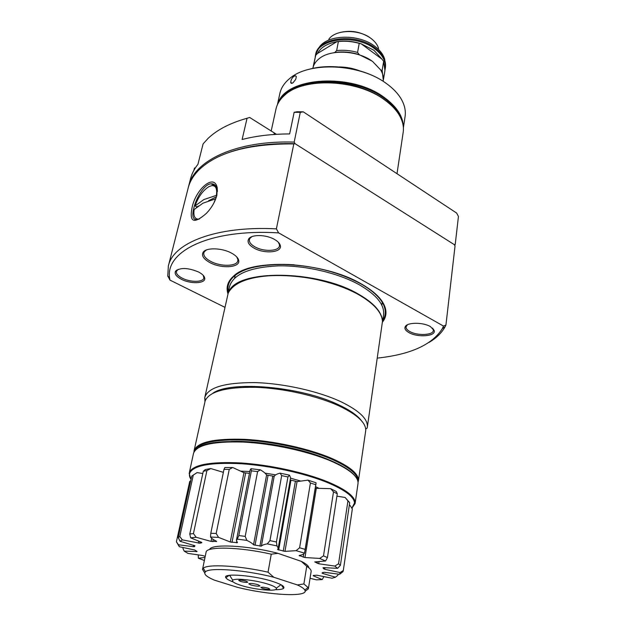 <?xml version="1.0" encoding="UTF-8"?>
<svg xmlns="http://www.w3.org/2000/svg" width="626" height="626" viewBox="0 0 626 626"><rect width="100%" height="100%" fill="white"/><g stroke="black" fill="none" stroke-linecap="round" stroke-linejoin="round"><path stroke-width="0.94" d="M377.384 358.095C410.64 354.519 432.3 344.676 442.363 328.556L443.513 326.076L445.939 325.019L455.039 246.018L454.312 244.649L455.235 244.328L454.75 245.478M188.41 187.158L188.606 186.321C194.115 160.553 236.346 140.232 294.181 142.102L295.042 143.667C269.196 143.018 247.067 145.975 228.67 152.548C247.067 145.975 269.196 143.018 295.042 143.667L293.813 143.902C247.935 143.659 215.986 152.658 197.965 170.921C192.972 176.235 189.717 181.923 188.183 187.988L168.355 265.98C173.089 242.99 216.158 225.681 276.387 228.858L278.648 232.888C209.53 228.607 164.654 251.48 169.693 278.507L169.928 280.088L167.776 275.847L168.355 265.98M303 85.793C326.749 78.14 363.268 84.26 383.934 99.393L386.179 101.06M397.009 173.707L403.175 132.344C403.95 127.109 402.854 121.726 399.881 116.193C396.657 110.317 391.524 104.863 384.481 99.816C357.055 79.212 303.759 77.076 284.814 95.074C280.072 99.198 277.13 103.838 275.996 109.002L271.175 131.069M242.716 119.543L249.664 117.469L247.059 118.275L242.121 139.504C256.253 135.842 272.091 133.987 289.642 133.933L294.15 112.297L297.084 111.749L303.289 111.843L456.651 213.075L458.443 216.463L455.235 244.328M249.664 117.469L276.496 134.316M188.606 186.321L190.507 178.856C191.791 173.77 194.271 168.926 197.933 164.317L203.082 143.91L207.949 138.534C217.003 129.809 230.039 123.056 247.059 118.275M195.382 167.846L194.459 168.05L193.88 170.358M294.181 142.102L300.284 112.344L294.15 112.297M454.312 244.649L295.042 143.667L454.312 244.649M303.289 111.843L300.284 112.344M308.532 69.455C331.976 62.514 366.484 68.703 386.219 83.391L386.805 83.821M403.387 127.829L405.077 116.499C405.906 110.872 404.654 105.113 401.321 99.213C398.128 93.673 393.277 88.54 386.766 83.798C360.263 63.539 308.876 61.199 289.494 78.688C284.29 83.023 281.074 87.961 279.853 93.509L277.412 104.706M303.876 85.527C327.093 77.976 362.861 83.931 383.104 98.759L385.733 100.723M385.585 100.614L384.873 100.058M401.759 120.278C399.365 112.367 393.488 105.019 384.121 98.227C354.472 75.746 295.793 76.395 281.606 98.227M277.889 103.697C285.112 77.147 351.342 72.303 384.52 97.664C396.845 106.764 403.105 116.444 403.293 126.71M291.246 79.768C293.289 75.981 294.956 74.909 296.255 76.536L295.394 75.777C293.891 75.989 292.514 77.311 291.246 79.768L290.699 82.327L292.123 83.242M296.294 76.748L295.754 79.322L293.085 82.702C291.669 83.665 290.879 83.54 290.699 82.327M304.572 85.324L304.056 85.48M262.544 588.385C266.332 589.371 268.757 589.614 269.837 589.097L268.186 588.182C264.391 587.188 261.958 586.953 260.885 587.47L262.544 588.385M240.501 581.421C244.312 582.423 246.754 582.657 247.818 582.133L246.081 581.163C242.246 580.161 239.805 579.919 238.741 580.443L240.501 581.421M257.92 584.668L260.001 585.92C258.428 586.468 255.4 586.147 250.909 584.958L248.772 583.855C249.837 583.103 252.888 583.369 257.92 584.668M268.296 584.238C256.12 580.192 234.805 577.821 232.755 580.216C231.612 581.523 234.343 583.244 240.94 585.373C255.032 589.982 279.071 591.977 276.269 588.205C275.534 587.047 272.873 585.725 268.296 584.238M371.891 291.09L372.478 291.646M198.544 271.989C202.268 273.953 204.326 275.988 204.71 278.085C205.907 283.57 190.899 284.298 181.462 279.313C176.149 276.481 174.192 273.742 175.601 271.097C180.421 267.396 188.066 267.685 198.544 271.989M178.183 269.321L176.383 271.402C176.039 273.687 177.987 275.949 182.252 278.179C190.32 282.42 203.223 282.357 203.873 277.999L203.231 275.338M274.501 239.422C277.936 241.393 279.885 243.483 280.346 245.697C282.091 252.568 264.368 254.117 254.133 248.154C248.858 245.087 247.027 242.043 248.647 239.007C251.316 234.265 266.089 234.46 274.501 239.422M251.957 236.628L249.915 238.365L249.391 239.578C249.023 242.121 250.893 244.563 255.009 246.902C263.695 251.934 278.773 251.386 279.439 245.924L279.446 244.602L278.28 242.184M430.391 326.576L434.209 330.489C436.228 336.326 417.73 337.782 408.966 332.609C405.554 330.661 404.31 328.697 405.225 326.694C407.088 322.241 422.941 322.116 430.391 326.576M407.432 324.784L406.031 326.85C405.898 328.47 407.15 330.027 409.795 331.514C417.339 335.951 433.27 335.286 433.388 330.434L432.55 328.071M231.589 253.147C235.838 255.478 238.209 257.928 238.702 260.486C240.368 267.685 221.401 268.945 209.874 262.576C203.575 259.086 201.322 255.658 203.121 252.301C206.009 247.364 222.034 247.786 231.589 253.147M206.478 249.938L204.366 251.691L203.802 252.927C203.364 255.823 205.664 258.648 210.704 261.386C220.626 266.832 237.004 266.519 237.817 260.752L237.857 259.399L236.722 256.903M338.791 404.889C301.043 386.367 229.891 380.358 212.668 393.371C229.891 380.358 301.043 386.367 338.791 404.889C349.832 410.093 357.368 415.351 361.398 420.664C357.368 415.351 349.832 410.093 338.791 404.889M204.921 401.782L204.796 397.408C208.051 387.471 224.679 382.533 254.672 382.596C283.351 383.315 318.493 391.172 341.115 401.814C359.465 410.781 368.198 419.256 367.321 427.237L367.165 428.059L365.709 429.068M445.939 325.019L445.102 326.741C441.807 332.789 436.432 338.04 428.951 342.477M216.862 195.343C214.992 202.104 211.424 208.184 206.15 213.576C193.966 224.131 189.248 222.285 191.986 208.043C195.226 189.874 214.327 172.518 217.261 187.949L216.862 195.343M217.457 191.407L217.261 189.467C216.385 185.562 214.358 183.684 211.173 183.825C204.577 183.778 196.149 197.722 193.817 208.122L193.81 208.137C191.806 216.213 192.972 220.047 197.315 219.648L199.577 218.865M215.931 186.063L214.569 186.212M196.47 218.81L196.869 219.718M293.813 143.902L276.387 228.858M278.648 232.888L443.513 326.076M167.878 276.575L167.987 276.136M224.812 307.28L169.928 280.088M367.321 427.237L382.47 321.451C381.915 312.39 373.832 303.375 358.205 294.416C337.743 283.069 306.106 275.346 279.196 275.268C250.963 275.909 233.968 281.864 228.2 293.132L204.796 397.408M382.486 322.132C386.829 316.631 387.118 310.363 383.339 303.336C379.528 296.599 372.188 290.135 361.319 283.938C324.057 261.731 252.161 257.834 233.827 275.894C227.794 281.129 225.837 287.084 227.942 293.774L229.546 286.575C233.302 274.211 249.5 267.31 278.14 265.878C305.472 265.299 338.541 273.1 359.621 284.963C376.727 295.002 384.7 304.964 383.542 314.839L382.486 322.14M319.049 561.718L318.728 563.776L314.737 561.937L325.583 560.982L319.643 558.439L323.501 555.872L333.501 491.856L330.645 488.656L316.326 488.288L304.964 557.523L299.103 555.489C301.998 554.98 303.806 554.198 304.51 553.141L296.114 550.669L299.604 547.766L310.426 482.99L307.984 480.134L297.045 481.597L284.971 551.365L277.608 549.542L278.218 548.11L276.982 545.919L267.279 543.892L269.947 540.629L281.677 475.611L280.096 473.139C277.036 473.905 275.064 474.954 274.188 476.292L261.363 546.162L253.53 544.816C252.419 543.454 250.204 541.983 246.871 540.402L237.277 539.127L238.819 535.551L251.378 470.838L250.971 468.717L250.064 470.228L236.417 540.285L237.457 542.679L230.431 542.046L218.599 537.398L216.166 533.485L229.249 469.383L232.762 467.528L243.944 472.685L230.266 541.991M237.277 539.127L236.417 540.285M249.461 473.342L243.944 472.685M274.188 476.292L266.59 475.017L253.53 544.816M267.279 543.892C264.172 544.377 262.2 545.129 261.363 546.162M266.59 475.017C265.573 473.366 263.476 471.628 260.299 469.821L257.599 471.581L245.196 536.396L246.871 540.402M297.045 481.597L290.221 479.978M296.114 550.669L284.971 551.365M278.218 548.11L290.597 477.849L289.494 475.165L287.937 476.965L276.402 541.975L276.982 545.919M316.326 488.288L315.285 488.155M319.643 558.439L304.964 557.523M304.51 553.141L316.083 482.795L307.984 480.134M324.972 567.743L324.73 569.292L322.938 567.821L323.689 567.641L337.617 568.345L334.793 566.068L338.549 563.791L347.931 500.91L345.137 497.467L336.921 496.168M334.793 566.068L318.728 563.776M325.583 560.982L327.437 557.578L337.289 493.765L336.342 491.551L330.645 488.656M322.813 572.422L322.656 573.424L322.03 573.017L324.182 572.274L339.613 574.3L340.067 572.563L343.306 570.482L352.336 508.954L350.012 505.385L349.324 505.19M340.067 572.563L324.73 569.292M337.617 568.345L340.403 565.317L349.691 502.701L345.137 497.467M313.266 575.427L316.983 575.224L332.03 578.236L335.466 577.203L337.915 575.208L338.071 574.167M335.466 577.203L322.656 573.424M339.613 574.3L342.985 571.648L343.283 570.701L352.336 508.954M310.05 578.291L316.365 579.84L322.218 579.582L323.83 576.757M322.218 579.582L313.211 575.771M202.801 473.53L197.073 472.583L191.736 476.12L178.222 537.484L180.022 541.263L194.944 545.802L194.506 546.654L193.434 546.709L178.48 544.777L179.341 546.717L194.686 549.98L197.065 551.498L184.247 551.154L188.003 553.407L202.761 555.536L205.226 556.389M204.999 557.476L198.379 558.22L198.207 555.004M196.642 551.099L196.509 551.702M190.727 480.682L189.694 481.535L176.399 541.795L179.232 546.553M183.144 547.664L182.956 548.533L184.247 551.154M193.747 545.262L193.434 546.709M178.48 544.777L176.399 541.795M223.365 472.364L210.774 468.545L205.328 469.555L203.293 471.261L189.772 533.994L190.656 537.836L201.619 542.327L201.862 542.719L199.819 543.204L182.385 539.894L179.787 536.552L193.324 474.899M198.724 541.287L198.34 543.102M232.762 467.528L224.859 467.505L223.991 469.359L210.79 533.258L210.516 537.038C211.486 538.376 213.521 539.815 216.627 541.349L211.056 541.42L196.173 537.264L193.426 533.595L206.909 470.595L210.774 468.545M211.682 538.344L211.056 541.42M206.909 470.595L203.293 471.261M349.691 502.701L347.931 500.91M337.289 493.765L333.501 491.856M315.817 484.751L310.426 482.99M280.096 473.139L289.494 475.165M287.937 476.965L281.677 475.611M250.971 468.717L260.299 469.821M257.599 471.581L251.378 470.838M229.249 469.383L223.991 469.359M189.772 533.994L193.426 533.595M196.173 537.264L190.656 537.836M178.222 537.484L179.787 536.552M182.385 539.894L180.022 541.263M198.379 558.22L204.373 560.497M338.549 563.791L340.403 565.317M323.501 555.872L327.437 557.578M299.604 547.766L305.183 549.409M269.947 540.629L276.402 541.975M238.819 535.551L245.196 536.396M210.79 533.258L216.166 533.485M218.599 537.398L210.516 537.038M209.593 549.542C210.876 543.564 247.912 545.371 277.983 553.345L271.254 554.19L268.038 572.18L273.781 577.25L297.366 584.942L303.876 583.941L306.74 566.303L301.27 561.342C306.145 563.783 308.657 565.92 308.814 567.751M277.983 553.345L301.27 561.342M297.366 584.942C301.435 586.828 303.907 588.51 304.768 589.997C309.729 597.423 269.72 595.443 237.41 587.313L214.468 580.169C206.306 576.71 203.309 573.909 205.477 571.773L203.286 568.259C207.331 563.862 238.913 565.583 268.038 572.18M233.169 581.953C229.022 580.388 226.581 578.98 225.853 577.743C221.878 572.751 254.492 575.317 273.351 581.671C281.684 584.465 285.104 586.687 283.601 588.338C282.475 589.238 279.697 589.684 275.268 589.676M303.876 583.941L308.062 587.493L308.36 588.839L311.138 571.515C311.365 570.028 309.901 568.291 306.74 566.303M271.254 554.19C239.594 546.874 206.079 546.169 206.087 552.234L202.527 569.417L203.286 568.259M273.781 577.25C245.134 569.918 209.554 567.25 205.477 571.773M204.741 572.892L202.527 569.417M308.36 588.839L305.058 591.304M357.822 480.932L357.829 480.87C357.923 474.148 348.948 466.816 330.904 458.874C308.266 449.233 273.452 441.596 244.915 440.094C215.078 439.092 198.309 442.699 194.623 450.916L194.608 450.978M193.904 452.183L194.201 450.282C197.894 441.987 214.765 438.349 244.813 439.342C273.539 440.837 308.595 448.537 331.381 458.255C349.535 466.253 358.565 473.647 358.448 480.424L358.056 482.31M358.393 481.003L365.74 430.453C365.952 422.793 357.266 414.717 339.675 406.219C317.578 395.906 283.445 388.206 255.291 387.298C225.822 386.978 209.1 391.54 205.132 400.976L194.052 450.845M231.025 441.471C258.945 440.352 301.45 448.153 327.155 459.116M215.814 198.763L202.988 203.168L194.162 209.507C193.191 216.134 194.772 219.327 198.911 219.084L199.217 219.03M196.517 207.331L198.246 206.017M208.599 200.735L216.494 196.705M196.674 206.815L195.054 205.915L203.873 199.545L216.893 195.218M213.967 202.879L215.563 198.622M216.698 187.479L215.61 187.26M216.44 194.968C217.277 188.559 215.735 185.452 211.799 185.648L208.998 186.603C202.926 190.414 198.278 196.854 195.054 205.915M198.591 447.59C213.865 435.516 290.018 442.465 330.638 460.54C343.142 465.916 351.366 471.182 355.302 476.355M355.106 503.523L358.002 483.663C358.714 476.816 349.691 469.273 330.935 461.033C307.843 451.229 272.161 443.474 243.232 442.066C212.996 441.189 196.407 444.984 193.473 453.467L189.451 472.067C193.708 464.555 210.907 461.518 241.049 462.966C269.861 464.844 304.792 472.489 327.617 481.809C345.497 489.321 354.676 496.215 355.161 502.482L355.106 503.523L351.875 508.234M351.851 508.195L354.527 502.944C354.034 496.723 344.91 489.892 327.14 482.427C304.455 473.186 269.767 465.603 241.151 463.725C211.205 462.278 194.115 465.274 189.874 472.724C189.013 474.774 189.396 476.996 191.008 479.399M190.86 479.164L189.122 473.06M300.144 480.901L290.542 478.178M275.722 474.884L264.939 473.107M249.813 471.511L241.12 471.151M318.861 488.241L315.527 486.645M330.622 53.398L334.738 52.529L336.647 50.581L338.376 41.559L336.819 41.715L317.499 53.468L315.668 55.354L313.869 64.228L314.338 64.212M317.499 53.468C320.723 47.412 327.163 43.499 336.819 41.715C344.84 40.471 352.97 41.175 361.218 43.828L359.207 43.366L357.571 52.42L359.269 54.689L371.86 60.972M380.764 70.081L382.157 70.362L383.644 61.379L382.001 59.165L361.218 43.828L373.918 50.276L382.001 59.165M312.828 68.398L312.859 68.234C313.618 64.58 315.731 61.387 319.197 58.648C330.716 48.977 358.127 50.37 372.697 61.567L380.671 69.932C382.94 73.719 383.777 77.46 383.198 81.137L383.167 81.31M334.738 52.529C342.798 51.316 350.975 52.036 359.269 54.689M315.23 56.723L315.379 55.831C317.39 38.413 355.584 33.499 374.864 48.914C382.729 55.033 386.187 61.614 385.24 68.657L385.068 69.541M336.647 50.581C343.533 49.845 350.513 50.456 357.571 52.42M313.07 67.35L313.869 64.228M382.157 70.362L383.315 80.238M338.376 41.559C345.239 40.807 352.18 41.41 359.207 43.366M313.219 66.45L315.668 55.354M383.644 61.379L384.951 70.433L383.488 79.346M274.024 134.473L274.329 133.064M381.179 315.817C378.104 308.446 370.443 301.309 358.205 294.4C319.917 271.887 245.94 269.117 231.409 288.328M382.322 319.855C381.132 311.13 373.088 302.507 358.189 293.985C316.826 269.556 236.8 269.258 228.905 291.7M382.744 320.348C386.156 315.175 386.125 309.377 382.65 302.968C378.863 296.301 371.594 289.901 360.826 283.758C352.25 278.953 342.273 274.884 330.911 271.551M294.118 264.798C266.097 263.045 246.253 266.707 234.594 275.8C229.077 280.558 226.988 285.957 228.334 292.013M236.738 541.451L236.479 542.797M245.627 473.084L232.003 542.374M268.038 475.525L255.04 545.285M272.764 476.323L259.9 546.122M290.941 480.244L278.672 550.027M295.362 481.425L283.242 551.154M299.666 555.34L299.572 555.919M303.743 553.987L303.219 557.187M317.445 561.749L317.186 563.353M323.783 567.641L323.595 568.846M194.733 545.59L194.506 546.654M200.117 541.78L199.819 543.204M216.338 541.177L216.244 541.631M213.239 539.44L212.777 541.678M339.159 66.951C346.006 67.013 352.641 68.234 359.066 70.605M378.566 48.413C377.494 44.775 375.005 41.472 371.093 38.499C358.933 28.843 335.38 29.399 328.814 39.282M315.582 54.83L319.213 47.263C327.641 34.383 358.886 33.663 374.919 46.347C380.068 50.244 383.331 54.556 384.7 59.282L385.405 67.647C386.352 60.597 382.893 54.016 375.044 47.897C355.771 32.474 317.601 37.396 315.582 54.83L315.379 55.831M295.394 75.777L296.168 76.309M232.755 580.216L229.617 575.294M276.269 588.205L280.949 584.707M382.259 302.303L381.829 305.23M203.919 277.021L204.71 278.085M279.446 244.602L280.346 245.697M433.325 329.526L434.209 330.489M237.857 259.399L238.702 260.486M205.649 399.685L204.655 398.23M442.363 328.556L445.102 326.741M169.693 278.507L167.776 275.847M211.173 183.825L215.164 186.11M238.06 259.665L238.209 258.992M204.06 277.216L204.193 276.645M279.658 244.852L279.799 244.163M433.474 329.691L433.544 329.143M383.339 303.336L382.65 302.968C378.738 296.262 371.414 289.854 360.662 283.735C339.918 272.646 315.817 266.23 288.367 264.485C261.496 264.172 243.569 267.944 234.594 275.8L233.827 275.894M406.133 326.115L406.204 325.567M249.617 238.514L249.766 237.825M176.579 270.62L176.72 270.049M204.06 251.84L204.217 251.167M204.366 251.691L203.121 252.301M406.321 325.99L405.225 326.694M249.915 238.365L248.647 239.007M176.798 270.51L175.601 271.097M235.196 275.307L234.562 278.202M217.261 187.949L217.261 189.467M315.95 484.094L304.995 550.692M281.364 584.934L283.601 588.338M304.768 589.997L308.062 587.493M229.155 575.357L225.853 577.743M194.623 450.916L194.201 450.282M357.829 480.87L358.448 480.424M189.874 472.724L189.451 472.067M354.527 502.944L355.161 502.482M370.31 37.904C360.529 31.519 350.083 29.805 338.971 32.763M385.405 67.647L385.24 68.657"/></g></svg>
